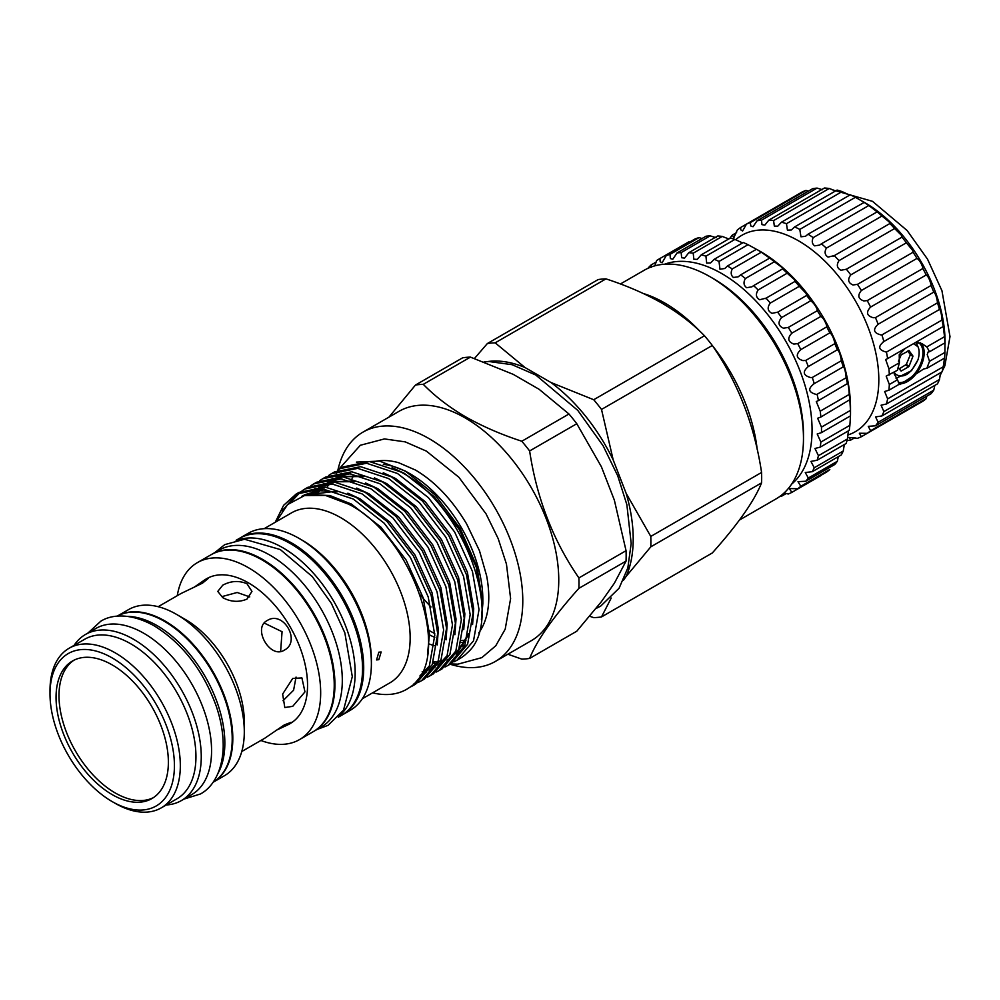 <?xml version="1.0" encoding="UTF-8"?>
<svg xmlns="http://www.w3.org/2000/svg" width="1000" height="1000" viewBox="0 0 1000 1000"><rect width="100%" height="100%" fill="white"/><g stroke="black" fill="none" stroke-linecap="round" stroke-linejoin="round"><path stroke-width="1.5" d="M913.5 343.675L917.938 346.675A20.125 11.612 -60 0 1 919.137 352.587A20.125 11.612 -60 0 1 917.938 359.888L911.55 370.65L896.075 378.35M899.188 368.862L906.263 364.475L910.362 354.7L907.825 351.012M910.275 354.4L912.925 356.175L910.275 355.087M920.1 342.688A23.35 13.487 -60 0 1 924.125 352.825A23.35 13.487 -60 0 1 915.675 374.35A23.35 13.487 -60 0 1 898.975 383.6M898.337 382.45A22.513 13 120 0 0 914.613 373.8A22.513 13 120 0 0 922.938 352.825A22.513 13 120 0 0 918.275 342.525A22.513 13 120 0 0 917.663 342.2M729.862 238.312A120.925 69.812 60 0 1 732.4 235.025L733.787 237.838L737.262 230.1A120.925 69.812 60 0 1 740.612 227.5L746.45 224.125A120.925 69.812 60 0 1 750.375 222.525L750.738 225.95L753.037 226.737L757.062 220.775A120.925 69.812 60 0 1 761.462 220.2L761.988 224.65L764.837 225.113L768.838 220.125A120.925 69.812 60 0 1 773.6 220.6L774.325 226.062L777.725 226.2L781.462 222.188A120.925 69.812 60 0 1 786.475 223.688L787.425 230.138L791.375 229.975L794.65 226.912A120.925 69.812 60 0 1 799.788 229.412L800.975 236.788L805.45 236.325L808.05 234.188A120.925 69.812 60 0 1 813.2 237.625C811.612 241.15 812.087 243.9 814.638 245.85L819.613 245.1L821.363 243.825A120.925 69.812 60 0 1 826.388 248.125C824.262 252.05 824.825 255.037 828.075 257.087L834.25 255.613A120.925 69.812 60 0 1 839.013 260.637C836.287 264.95 836.938 268.15 840.962 270.25L846.375 269.225A120.925 69.812 60 0 1 850.775 274.887C847.4 279.525 848.138 282.9 852.987 284.975L857.463 284.35A120.925 69.812 60 0 1 861.388 290.487C857.325 295.425 858.138 298.913 863.838 300.938L867.237 300.613A120.925 69.812 60 0 1 870.588 307.075C865.8 312.225 866.688 315.763 873.238 317.725L875.45 317.613A120.925 69.812 60 0 1 878.138 324.25C872.6 329.475 873.55 333.038 880.975 334.925L881.9 334.913A120.925 69.812 60 0 1 883.875 341.562C877.625 346.525 878.475 350.037 886.425 352.113A120.925 69.812 60 0 1 887.625 358.6L885.65 359.5L888.925 368.775L899.388 362.738L897.475 370.25L886.175 376.138L889.325 384.5L897.475 379.8L899.388 384.162L888.925 390.213L884.638 391.5L887.625 398.888L943.238 366.788A120.925 69.812 60 0 1 942.038 371.887L886.425 403.988L881.075 405.213L883.875 411.587L939.475 379.487A120.925 69.812 60 0 1 937.5 383.85L881.9 415.95L875.575 416.912L878.138 422.287L933.75 390.188A120.925 69.812 60 0 1 931.05 393.713L875.45 425.812L868.275 426.337L870.588 430.737L926.2 398.625A120.925 69.812 60 0 1 922.85 401.225L867.237 433.325L859.35 433.237L861.388 436.7L917 404.6M899.388 362.738L899.225 354.712L905.25 348.425M915.088 342.75L921.725 343.475L926.812 346.9L944.538 336.675A120.925 69.812 60 0 1 944.938 342.85L944.938 352.4A120.925 69.812 60 0 1 944.538 358.1L943.238 366.788M944.538 358.1L926.812 368.338L929.538 361.287L927.212 354.562L928.213 351.875L929.538 351.737L926.812 346.9M920.312 342.775A23.413 13.513 -60 0 1 924.163 352.8A23.413 13.513 -60 0 1 915.725 374.338A23.413 13.513 -60 0 1 899.025 383.663M732.4 235.025L736.6 232.6M740.612 227.5L740.825 229.913L742.6 231.012L746.45 224.125L802.062 192.025A120.925 69.812 60 0 1 805.987 190.425L808.475 191.1M750.375 222.525L805.987 190.425M761.462 220.2L817.075 188.1L822.487 189.725M773.6 220.6L829.212 188.487L835.375 190.812M786.475 223.688L842.087 191.588L848.812 194.7M799.788 229.412L855.4 197.312L863.662 202.075A120.925 69.812 60 0 1 868.812 205.525L876.975 211.725A120.925 69.812 60 0 1 881.988 216.012L889.125 221.85L889.85 223.5A120.925 69.812 60 0 1 894.625 228.538L901.462 235.325L901.988 237.125A120.925 69.812 60 0 1 906.388 242.775L912.725 250.487L913.075 252.25A120.925 69.812 60 0 1 917 258.387C919.087 259.762 920.975 262.625 922.625 266.988L922.85 268.512A120.925 69.812 60 0 1 926.2 274.975C928.088 276.25 929.675 279.4 930.95 284.4L931.05 285.5A120.925 69.812 60 0 1 933.75 292.137C935.35 293.25 936.587 296.637 937.475 302.312L937.5 302.812A120.925 69.812 60 0 1 939.475 309.462L939.562 309.363M813.2 237.625L868.812 205.525M826.388 248.125L881.988 216.012M839.013 260.637L894.625 228.538M850.775 274.887L906.388 242.775M861.388 290.487L917 258.387M870.588 307.075L926.2 274.975M878.138 324.25L933.75 292.137M847.8 435.025A113.413 65.487 -120 0 0 874.488 347.275A113.413 65.487 -120 0 0 798.612 240.875A113.413 65.487 -120 0 0 735.65 239.775M757.062 220.775L812.675 188.675A120.925 69.812 60 0 1 817.075 188.1M768.838 220.125L824.438 188.012A120.925 69.812 60 0 1 829.212 188.487M781.462 222.188L837.075 190.075A120.925 69.812 60 0 1 842.087 191.588M794.65 226.912L850.25 194.8A120.925 69.812 60 0 1 855.4 197.312M864.837 202.65L862.475 201.287L864.837 202.65A113.413 65.487 60 0 1 945.037 341.55L945.037 344.275M791.65 484.113A127.6 73.662 -120 0 0 803.375 380.288A127.6 73.662 -120 0 0 721.838 273.625A127.6 73.662 -120 0 0 664.688 264.2M654.812 265.837L656.625 260.562A134.262 77.525 60 0 1 659.425 258.812A134.262 77.525 60 0 1 659.938 258.512L660.175 261.762L662.125 262.762L666.237 255.6A134.262 77.525 60 0 1 670.013 254.375L670.35 258.562L672.775 259.275L677.025 252.963A134.262 77.525 60 0 1 681.175 252.587L681.637 257.712L684.55 258.137L688.787 252.7A134.262 77.525 60 0 1 693.213 253.188L693.838 259.225L697.237 259.375L701.275 254.825A134.262 77.525 60 0 1 705.913 256.163L706.688 263.087L710.588 262.95L714.25 259.275A134.262 77.525 60 0 1 719.013 261.45L719.963 269.2L724.788 268.512L727.475 266L756.488 249.25L760.288 251.425A127.6 73.662 60 0 1 850.512 407.7L850.512 413.15A134.262 77.525 -120 0 0 850.475 410.375L849.887 400.275A134.262 77.525 -120 0 0 849.225 394.425C848.825 387.275 848.238 383.75 847.463 383.837A134.262 77.525 -120 0 0 846.137 377.762L846.137 377.488C845.45 370.95 844.488 367.425 843.25 366.9A134.262 77.525 -120 0 0 841.3 360.737L841.25 359.862C840.212 353.95 838.9 350.6 837.325 349.8L837.325 349.8A134.262 77.525 -120 0 0 834.788 343.663L834.688 342.325C833.275 337.025 831.65 333.875 829.812 332.875A134.262 77.525 -120 0 0 826.737 326.863L826.55 325.2C824.788 320.513 822.887 317.587 820.85 316.425A134.262 77.525 -120 0 0 817.3 310.688L817.013 308.837C814.912 304.75 812.775 302.075 810.625 300.812A134.262 77.525 -120 0 0 806.663 295.438L806.25 293.55L799.325 286.3A134.262 77.525 -120 0 0 795.025 281.4L795.163 281.363M648.363 267.762A134.262 77.525 60 0 1 651.175 264.913L651.325 267.262M659.938 258.512L688.95 241.762A134.262 77.525 -120 0 0 688.438 242.062L659.425 258.812M702.025 238.525L699.025 237.625A134.262 77.525 -120 0 0 695.25 238.85L666.237 255.6M716.213 237.75L710.188 235.837A134.262 77.525 -120 0 0 706.038 236.213L677.025 252.963M728.888 239L722.225 236.438A134.262 77.525 -120 0 0 717.8 235.95L688.787 252.7M742.05 242.675L734.925 239.412A134.262 77.525 -120 0 0 730.288 238.075L701.275 254.825M755.45 248.713L748.025 244.7A134.262 77.525 -120 0 0 743.275 242.525L714.25 259.275M727.475 266A134.262 77.525 60 0 1 732.262 268.95C730.562 272.538 730.938 275.375 733.388 277.475L738.188 276.812L740.675 274.837A134.262 77.525 60 0 1 745.387 278.512C743.213 282.438 743.65 285.5 746.7 287.712L751.912 286.825L753.612 285.625A134.262 77.525 60 0 1 758.162 289.95C755.425 294.2 755.925 297.462 759.65 299.75L766.012 298.15A134.262 77.525 60 0 1 770.312 303.05C766.988 307.587 767.55 311.012 771.988 313.337L777.65 312.188A134.262 77.525 60 0 1 781.612 317.562C777.65 322.35 778.275 325.9 783.462 328.2L788.288 327.438A134.262 77.525 60 0 1 791.838 333.188C787.212 338.175 787.887 341.8 793.863 344.075L797.725 343.612A134.262 77.525 60 0 1 800.8 349.625C795.487 354.75 796.213 358.425 802.962 360.625L805.775 360.412A134.262 77.525 60 0 1 808.312 366.55C802.3 371.725 803.075 375.4 810.612 377.55L812.288 377.488A134.262 77.525 60 0 1 814.237 383.65L843.375 366.763M846.137 377.762L816.637 394.525C808.312 392.388 807.513 388.762 814.237 383.65L813.15 384.2M808.275 366.575L837.325 349.8M800.8 349.625L829.812 332.875M791.838 333.188L820.85 316.425M781.612 317.562L810.625 300.812M770.312 303.05L799.325 286.3M758.162 289.95L787.175 273.2A134.262 77.525 -120 0 0 782.625 268.875L782.95 268.9M765.225 298.65L795.025 281.4L794.488 279.65L787.175 273.2M745.387 278.512L774.4 261.762A134.262 77.525 -120 0 0 769.7 258.087L770.288 258.288M753.612 285.625L782.625 268.875L781.925 267.387L774.4 261.762M732.262 268.95L761.275 252.2A134.262 77.525 -120 0 0 756.488 249.25M740.675 274.837L769.7 258.087L761.275 252.2M719.013 261.45L748.025 244.7M705.913 256.163L734.925 239.412M693.213 253.188L722.225 236.438M681.175 252.587L710.188 235.837M670.013 254.375L699.025 237.625M651.175 264.913L656.263 261.975M713.7 278.837L710.163 276.8L713.7 278.837A126.975 73.3 60 0 1 803.475 434.338L803.475 438.425A131.975 76.2 -120 0 0 710.163 276.8L710.163 276.8A131.975 76.2 -120 0 0 644.175 270.262L620.425 283.975M739.488 520.013L776.15 498.837A131.975 76.2 -120 0 0 803.475 438.425M643.4 293.538A131.975 76.2 60 0 1 664.75 303.012A131.975 76.2 60 0 1 700.475 331.838M712.463 345.712A131.975 76.2 60 0 1 757.188 449.338M704.5 335.763A150.525 86.912 60 0 1 712.312 345.475L601.512 409.438A150.525 86.912 -120 0 0 593.713 399.725L704.5 335.763C692.962 323.925 678.863 313.1 662.212 303.288C645.45 293.775 626.7 285.625 605.962 278.875L495.175 342.837A150.525 86.912 -120 0 0 487.362 343.537L598.162 279.562A150.525 86.912 60 0 1 605.962 278.875M761.575 472.45A150.525 86.912 60 0 1 761.575 482.863L650.788 546.838A150.525 86.912 -120 0 0 650.788 536.425L761.575 472.45C754.425 425 738 382.675 712.312 345.475M589.675 616.263L593.713 617.625A150.525 86.912 -120 0 0 601.512 616.925L712.312 552.962C737.85 524.388 754.275 501.025 761.575 482.863M313.425 731.562A102.163 58.987 -120 0 0 313.775 731.363A102.163 58.987 -120 0 0 329.438 649.5A102.163 58.987 -120 0 0 262.7 559.475A102.163 58.987 -120 0 0 211.625 554.412A102.163 58.987 -120 0 0 211.275 554.625M313.775 731.363L321.15 727.1A102.163 58.987 -120 0 0 336.812 645.25A102.163 58.987 -120 0 0 270.075 555.225A102.163 58.987 -120 0 0 219 550.163L211.625 554.412M236.1 540.288L239.225 538.488A102.163 58.987 60 0 1 290.3 543.538A102.163 58.987 60 0 1 357.038 633.562A102.163 58.987 60 0 1 341.375 715.425L338.263 717.225M238.275 539.862A102.163 58.987 60 0 1 282.925 547.8A102.163 58.987 60 0 1 347.9 632.275A102.163 58.987 60 0 1 339.712 715.55M244.3 731.812L244.3 721.775A83.6 48.275 60 0 0 185.188 619.375L176.488 614.362A95.9 55.375 60 0 1 244.3 731.812A95.9 55.375 60 0 1 224.438 775.725L213.062 782.288A95.9 55.375 60 0 0 227.613 705.387A95.9 55.375 60 0 0 164.988 621A95.9 55.375 60 0 0 117.163 616.175A95.9 55.375 60 0 1 164.4 621.337A95.9 55.375 60 0 1 226.85 705.175A95.9 55.375 60 0 1 213.088 782.262M127.425 616.362A95.9 55.375 60 0 1 157.025 625.588A95.9 55.375 60 0 1 218.038 773.3M373.05 461.975A102.575 59.225 60 0 1 398.7 462.738L415.45 470.037C434.95 481.562 452.013 499.538 466.65 523.962L479.475 550.737L486.662 575.913C489.45 591.087 489.475 604.188 486.725 615.188A102.575 59.225 60 0 1 478.725 632.95M463.375 645.088A102.575 59.225 60 0 1 460 646.263M434.375 645.688A102.575 59.225 60 0 1 429.137 643.975M429.487 634.875A102.575 59.225 -120 0 0 434.8 637.375M461.262 642.438A102.575 59.225 -120 0 0 465.163 641.938M115.162 803.312L112.212 801.612A87.987 50.8 -120 0 0 174.425 765.688A87.987 50.8 -120 0 0 112.212 657.938A87.987 50.8 -120 0 0 50 693.85A87.987 50.8 -120 0 0 112.212 801.612L115.162 803.312A92.15 53.2 60 0 0 161.238 807.875L176.863 798.85A92.15 53.2 60 0 0 190.987 725.013A92.15 53.2 60 0 0 130.787 643.812A92.15 53.2 60 0 0 84.712 639.237L69.088 648.263A92.15 53.2 60 0 1 115.162 652.825A92.15 53.2 60 0 1 175.362 734.038A92.15 53.2 60 0 1 161.238 807.875M378.825 659.675L381.163 651.988L378.825 652.188L376.575 659.925L378.825 659.675M276.087 730.35L288.762 724.388L291.188 722.312L284.337 724.9L264.587 738.337L241.788 751.5M284.337 650.138C301.413 641.513 283.3 610.05 267.238 620.525C252.075 628.062 270.225 659.5 284.337 650.138M280.625 651.475L282.062 631.712L264.237 623.075M158.188 606.7L180.975 593.538L202.5 583.15L208.162 578.513L205.15 579.575L193.65 587.575M246.962 599.113L251.962 591.413L246.962 583.713C238.9 580.363 230.837 580.85 222.775 585.163L217.775 591.413L222.775 597.675C230.85 601.975 238.9 602.463 246.962 599.113M249.75 596.9L237.162 592.487L222.775 596.388M283.012 700.713L293.587 690.212L296.05 677.1M292.738 706.325L304.962 691.888L301.913 677.925L292.738 678.413L282.638 694.075L284.812 707.537L292.738 706.325M74 660.175A79.438 45.862 -120 0 0 63.675 724.275A79.438 45.862 -120 0 0 115.162 792.925A79.438 45.862 -120 0 0 153.375 797.663M112.212 794.638A79.438 45.862 60 0 1 60.325 724.638A79.438 45.862 60 0 1 72.5 660.987A79.438 45.862 60 0 1 112.212 664.912A79.438 45.862 60 0 1 164.1 734.912A79.438 45.862 60 0 1 151.925 798.562A79.438 45.862 60 0 1 112.212 794.638M74.088 645.375A95.9 55.375 60 0 1 85.487 634.462A95.9 55.375 60 0 1 133.438 639.212A95.9 55.375 60 0 1 196.1 723.725A95.9 55.375 60 0 1 181.388 800.575A95.9 55.375 60 0 1 166.238 804.987M85.487 634.462L95.812 628.5A95.9 55.375 60 0 1 143.763 633.25A95.9 55.375 60 0 1 206.412 717.763A95.9 55.375 60 0 1 191.713 794.613L181.388 800.575M177.275 595.675A102.163 58.987 60 0 1 197.35 562.65A102.163 58.987 60 0 1 248.438 567.712A102.163 58.987 60 0 1 315.175 657.738A102.163 58.987 60 0 1 299.513 739.6A102.163 58.987 60 0 1 260.875 740.475M197.35 562.65L210.912 554.825A102.163 58.987 60 0 1 262 559.888A102.163 58.987 60 0 1 328.738 649.912A102.163 58.987 60 0 1 313.075 731.775L299.513 739.6M239.812 538.15A102.163 58.987 60 0 1 240.4 537.8A102.163 58.987 60 0 1 291.475 542.863A102.163 58.987 60 0 1 358.212 632.888A102.163 58.987 60 0 1 342.562 714.75A102.163 58.987 60 0 1 341.962 715.088M371.388 663.55L371.388 660.325A98.2 56.7 60 0 0 301.95 540.05L299.15 538.438A102.163 58.987 60 0 1 371.388 663.55A102.163 58.987 60 0 1 350.225 710.325L342.562 714.75M337.413 470.412L340.3 468.575L366.587 463.25L397.488 473.488L428.4 497.663L454.675 532.05L472.425 571.375L479.012 609.587L473.525 640.825L456.887 660.3L453.85 661.862M340.3 468.575L343.225 466.887L369.513 461.562L400.412 471.8C463.75 503.725 505.962 619.825 467.425 652.738A112.163 64.763 60 0 1 459.6 658.725L456.887 660.3M406.712 689.262L409.125 687.738A112.163 64.763 60 0 1 406.675 689.287A112.163 64.763 60 0 1 372.587 692.837M275.238 522.263L283.6 505.325L296.075 494.1L322.362 488.787L353.263 499.025L384.162 523.2L410.45 557.587L428.2 596.9L434.787 635.125L429.3 666.363L412.663 685.825L409.575 687.412M410.85 686.425L414.1 684.95M412.663 685.825L415.588 684.137L432.225 664.675L437.713 633.438L431.125 595.212L413.375 555.9L387.088 521.512L356.188 497.337L325.275 487.1L299 492.413L296.075 494.1M302.038 490.838L304.925 489L331.2 483.675L362.113 493.913L393.013 518.088L419.3 552.475L437.038 591.8L443.638 630.013L438.15 661.25L421.512 680.725L418.462 682.288M416.9 682.962L413.413 684.15M421.512 680.725L424.425 679.038L441.075 659.562L446.55 628.325L439.963 590.112L422.225 550.788L395.938 516.4L365.025 492.225L334.125 481.987L307.838 487.312L304.925 489M310.875 485.725L313.762 483.888L340.05 478.575L370.95 488.812L401.863 512.987L428.137 547.375L445.887 586.688L452.475 624.9L447 656.15L430.35 675.612L427.312 677.188M430.35 675.612L433.275 673.925L449.913 654.463L455.4 623.212L448.812 585L431.062 545.688L404.775 511.3L373.875 487.125L342.975 476.887L316.688 482.2L313.762 483.888M319.725 480.625L322.612 478.787L348.9 473.462L379.8 483.7L410.7 507.875L436.987 542.263L454.738 581.587L461.325 619.8L455.838 651.038L439.2 670.512L436.15 672.075M439.2 670.512L442.125 668.825L458.762 649.35L464.25 618.112L457.65 579.9L439.913 540.575L413.625 506.188L382.725 482.013L351.812 471.775L325.538 477.1L322.612 478.787M328.575 475.513L331.45 473.675L357.738 468.363L388.65 478.587L419.55 502.762L445.838 537.163L463.575 576.475L470.175 614.688L464.688 645.938L448.05 665.4L445 666.975M448.05 665.4L450.962 663.713L467.612 644.25L473.088 613L466.5 574.788L448.75 535.475L422.475 501.087L391.562 476.9L360.662 466.675L334.375 471.987L331.463 473.675M297.55 493.288L282.05 510.875M291.65 501.312L300.663 491.838M337.9 470.075A132.387 76.438 60 0 1 362.975 432.125A132.387 76.438 60 0 1 429.175 438.688A132.387 76.438 60 0 1 515.662 555.35A132.387 76.438 60 0 1 495.363 661.438A132.387 76.438 60 0 1 450.087 664.225M362.975 432.125L398.95 411.362A132.387 76.438 60 0 1 465.15 417.912A132.387 76.438 60 0 1 551.638 534.575A132.387 76.438 60 0 1 531.337 640.662L495.363 661.438M388.925 417.15L415.475 385.037A150.525 86.912 60 0 1 423.288 384.338C434.988 396.312 449.087 407.137 465.575 416.812C482.575 426.438 501.325 434.575 521.812 441.238A150.525 86.912 60 0 1 529.625 450.95C536.788 498.4 553.212 540.725 578.888 577.925A150.525 86.912 60 0 1 578.888 588.337C553.35 616.912 536.925 640.275 529.625 658.425A150.525 86.912 60 0 1 521.812 659.125L507.863 654.212M205.15 579.575L206.625 578.725A83.6 48.275 60 0 1 248.438 582.863A83.6 48.275 60 0 1 303.05 656.538A83.6 48.275 60 0 1 290.238 723.525L288.762 724.388M264.137 528.675L291.625 512.8A98.2 56.7 60 0 1 340.712 517.663A98.2 56.7 60 0 1 404.875 604.2A98.2 56.7 60 0 1 389.812 682.887L362.325 698.763M276.212 521.7L287.6 504.575L304.525 495.575L325.462 495.425L348.537 504.137C414.725 536.95 454.65 661.225 409.125 687.738M405.3 471.037L410.3 473.925A102.575 59.225 60 0 1 482.837 599.55L482.837 603.7L476.925 566.663L460.125 528.425L434.988 494.862L405.3 471.037L379.513 461.1L356.413 462.1M463.038 645.625A102.575 59.225 60 0 1 461.587 646.513A102.575 59.225 60 0 1 459.475 647.625M481.413 619.562L482.837 603.7M383.338 464.35A102.575 59.225 60 0 1 407.863 472.562M466.012 640.188A102.575 59.225 60 0 1 461.812 640.413M434.75 633.5A102.575 59.225 60 0 1 429.175 630.538A102.575 59.225 60 0 1 428.137 629.925M352.025 478.363A102.575 59.225 60 0 1 354.162 475.188M529.625 658.425L576.788 631.2L601.413 601.638L614.362 583.212L626.05 561.112L578.888 588.337M578.888 577.925L626.05 550.7A150.525 86.912 60 0 1 626.05 561.112M521.812 441.238L568.975 414A150.525 86.912 60 0 1 576.788 423.725L529.625 450.95M415.475 385.037L462.638 357.812A150.525 86.912 60 0 1 470.438 357.113L423.288 384.338M568.975 414L539.125 389.3L513.225 374.35L470.438 357.113M626.05 550.7L614.362 500.163L601.413 466.788L576.788 423.725M431 606.95A132.387 76.438 60 0 1 420.288 595M337.575 471.575A132.387 76.438 60 0 1 337.75 470.75M240.4 537.8L248.062 533.375A102.163 58.987 60 0 1 299.15 538.438L301.95 540.05M117.163 616.175L128.537 609.612A95.9 55.375 60 0 1 176.488 614.362L185.188 619.375M50 693.85L50 690.45A92.15 53.2 60 0 1 69.088 648.263M474.475 358.475L487.362 343.537M486.838 361.675A134.688 77.763 60 0 1 525.025 367.537L550.925 382.488L593.713 399.725M495.175 342.837L525.025 367.537M550.925 382.488A134.688 77.763 60 0 1 613.212 459.975L626.15 493.35L650.788 536.425M601.512 409.438L613.212 459.975M626.15 493.35A134.688 77.763 60 0 1 626.15 576.4L623.35 580.4M650.788 546.838L626.15 576.4M611.225 598.025L601.512 616.925M777.65 312.188L806.663 295.438M788.288 327.438L817.3 310.688M797.725 343.612L826.737 326.863M805.775 360.412L834.788 343.663M812.288 377.488L841.3 360.737M817.125 394.513A134.262 77.525 60 0 1 818.45 400.588L847.588 383.475M818.45 400.588L816.287 401.538L820.212 411.175L849.225 394.425M820.212 411.175A134.262 77.525 60 0 1 820.875 417.025L849.987 399.575M820.875 417.025L817.65 418.25L821.462 427.125L850.475 410.375M821.462 427.125A134.262 77.525 60 0 1 821.462 432.638L850.475 415.887A134.262 77.525 -120 0 0 850.512 413.15M821.462 432.638L817.2 433.988L820.875 442.062L849.887 425.312L850.475 415.887M820.875 442.062A134.262 77.525 60 0 1 820.212 447.137L849.225 430.387A134.262 77.525 -120 0 0 849.887 425.312M820.212 447.137L814.95 448.475L818.45 455.7L847.463 438.938L848.388 430.875M818.45 455.7A134.262 77.525 60 0 1 817.125 460.238L846.137 443.488A134.262 77.525 -120 0 0 847.463 438.938M817.125 460.238L810.938 461.4L814.237 467.762L843.25 451.012L844.338 444.525M814.237 467.762A134.262 77.525 60 0 1 812.288 471.688L841.3 454.925A134.262 77.525 -120 0 0 843.25 451.012M812.288 471.688L805.263 472.525L808.312 478.025L837.325 461.275L838.3 456.662M808.312 478.025A134.262 77.525 60 0 1 805.775 481.238L834.788 464.487A134.262 77.525 -120 0 0 837.325 461.275M805.775 481.238L798 481.65L800.8 486.275L829.812 469.525A134.262 77.525 -120 0 1 826.737 471.987L797.725 488.738L789.325 488.562L791.838 492.375L820.85 475.625M800.8 486.275A134.262 77.525 60 0 1 797.725 488.738M791.838 492.375A134.262 77.525 60 0 1 788.288 494.012L784.075 493M779.587 496.637A134.262 77.525 60 0 0 781.612 496.188L786.338 493.462M888.925 368.775A120.925 69.812 60 0 1 889.325 374.95M889.325 384.5A120.925 69.812 60 0 1 888.925 390.213M929.538 361.287L944.938 352.4M929.538 351.737L944.938 342.85M808.05 234.188L864.25 202.375M821.363 243.825L877.312 211.775M833.487 256.087L889.975 223.475M846.375 269.225L901.988 237.125M857.463 284.35L913.075 252.25M867.237 300.613L922.85 268.512M875.45 317.613L931.05 285.5M881.9 334.913L937.5 302.812M883.075 341.975L939.475 309.462C940.625 310.15 941.475 313.663 942.038 320.012A120.925 69.812 60 0 1 943.238 326.5L943.363 326.175M886.425 352.113L942.038 320.012M887.625 358.6L943.238 326.5L944.538 336.675M887.625 398.888A120.925 69.812 60 0 1 886.425 403.988M883.875 411.587A120.925 69.812 60 0 1 881.9 415.95M878.138 422.287A120.925 69.812 60 0 1 875.45 425.812M870.588 430.737A120.925 69.812 60 0 1 867.237 433.325M861.388 436.7A120.925 69.812 60 0 1 857.463 438.312L849.025 437.438L850.775 440.062L854.975 437.638M850.775 440.062A120.925 69.812 60 0 1 847.025 440.575M940.625 372.7L939.475 379.487M934.825 385.4L933.75 390.188M926.862 396.138L926.2 398.625M926.812 368.338L923.7 368.95L899.963 384.613M897.475 379.8L894.1 373.688M917.862 346.575L916.075 342.425M898.062 367.262L901.2 371.05L908.612 366.763L905.725 365.087M906.263 364.475L909.125 366.125L908.612 366.763M909.125 366.125L912.837 356.562M912.837 355.887L908.913 350.475M898.45 361.238L901.2 354.837L909.125 350.6M894.275 372.5L895.888 374.412C903.7 378.8 911.05 373.95 917.938 359.888M309.713 494.663L329.837 495.525L351.325 504.025L380.938 527.163L406.138 560.075L423.15 597.712L429.487 634.3L427.488 654.375M304.35 494.837L324.212 488.975M347.887 493.188L360.163 498.913L389.787 522.05L414.975 554.975L432 592.612L438.338 629.188L437.2 644.95M429.588 665.713L419.875 676M306.312 495.188L307.362 494.175M313.188 489.738L315.038 488.663M318.637 486.938L333.05 483.875M356.737 488.088L369.012 493.812L398.638 516.95L423.825 549.862L440.838 587.5L447.175 624.087L446.05 639.85M438.425 660.6L429.188 670.562M426.037 672.625L420.337 675.25M311.363 494.412L313.4 491.938M314.9 490.337L316.2 489.075M322.038 484.625L323.888 483.55M327.488 481.838L341.9 478.762M365.575 482.975L377.863 488.7L407.475 511.838L432.675 544.763L449.688 582.4L456.025 618.975L454.9 634.738M447.275 655.5L438.025 665.462M434.875 667.513L429.513 670.025M427.1 670.8L424.05 671.538M423.237 671.688L422.137 671.862M317.038 494.05L319.125 490.788M320.2 489.312L320.7 488.675M330.875 479.513L332.725 478.438M336.337 476.725L350.737 473.65M374.425 477.875L386.7 483.6L416.325 506.737L441.512 539.65L458.537 577.288L464.862 613.875L463.738 629.637M326.912 487.262L329.55 483.562M331.012 481.812L334.412 478.387M336.413 476.725L341.575 473.338M383.263 472.762L395.55 478.488L425.163 501.625L450.363 534.55L467.375 572.188L473.713 608.763L472.587 624.525M329.412 496.325L329.663 495.475M392.113 467.65L404.4 473.375L434.012 496.512L459.212 529.438L476.225 567.075L482.562 603.663L481.425 619.425M301.812 496.325L303.312 495.412L335.275 491.3M310.087 494.625L316.05 488.612M318.25 486.95L324.25 483.537M328.812 481.8L352.962 481.087M315.512 494.375L317.787 490.988M318.95 489.487L319.662 488.625M322.575 485.55L323.363 484.812M327.088 481.85L333.088 478.425M337.65 476.688L361.812 475.975M468.088 635.575L456.262 654.325M452.675 657.138L447.013 660.25M443.475 661.55L442.1 661.95M434.988 663.138L432.825 663.238M900.387 370.588L901.2 371.05M88.012 633L100.688 621.3C110.487 614.95 129.312 612 154.25 625.875C182.325 643.337 202.925 669.925 216.05 705.612C221.062 720.275 223.45 734.237 223.188 747.5C222.225 773.863 211.05 788.425 200.387 793.988L183.925 799.112M832.7 189.925L872.513 201.337L907.1 230.5L927.525 259.163L941.95 290.738L950 336.6L944.862 365.788L939.987 375.737M596.038 608.5L600.688 606.112L619.087 588.225L627.837 567.875L631.188 543.462L626.862 504.675L617.725 475.788L603.075 445.712L577.775 410.387L535.788 375.025L512.075 364.688L489.15 361.55L484.087 361.912M450.6 663.925L457.95 664.15L481.838 657.638L495.75 645.788L505.2 629.175L510.613 598.612L506.45 564.062L498.175 538.6L486.037 513.837L458.862 477.25L426.375 451.112L405.225 441.875L384.438 438.925L360.312 445.275L338.387 469.75M214.862 552.55L224.725 544.637L244.5 539.25L280.275 549.538L312.262 576.55L331.362 603.35L344.85 632.875L352.3 676.625L343.512 710.2L328.137 725.288L317.013 729.488M433.4 661.75L436.037 661.65M440.375 661.1L441.488 660.875M443.612 660.337L445.2 659.85M449.913 657.837L453.562 655.612M457.15 652.712L468.488 633.75M363.725 476.575L339.625 476.7M334.963 478.375L330.387 480.763M326.562 483.475L324.837 484.95M319.662 490.725L317.425 494.05M354.888 481.688L330.788 481.812M326.112 483.475L321.538 485.875M317.712 488.587L316 490.062M314.325 491.688L311.975 494.338M337.188 491.9L319.75 490.712L304.837 495.5M334.062 481.987L334.338 480.962M334.712 479.625L334.988 478.713M335.613 476.763L336.65 473.862M337.137 472.638L337.975 470.662"/></g></svg>

